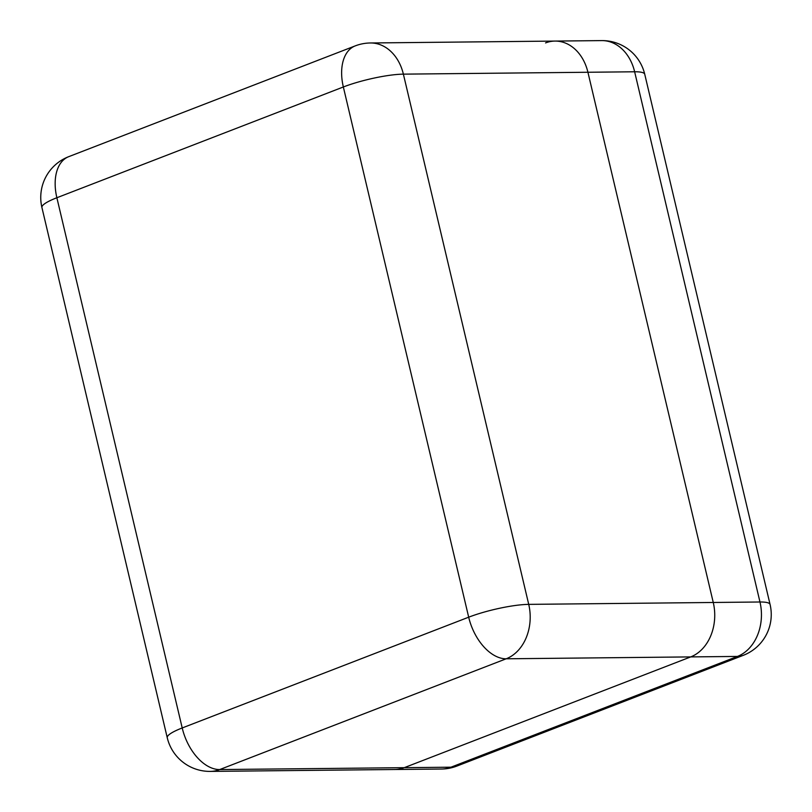<?xml version="1.0" encoding="UTF-8"?>
<svg xmlns="http://www.w3.org/2000/svg" width="812" height="812" viewBox="0 0 812 812"><rect width="100%" height="100%" fill="white"/><g stroke="black" fill="none" stroke-linecap="round" stroke-linejoin="round"><path stroke-width="1.22" d="M370.495 42.975A43.726 43.726 0 0 0 355.169 45.908A43.726 26.502 68.9 0 0 343.344 86.975L56.87 197.742L182.213 727.958L468.686 617.191L343.344 86.975A43.726 7.704 -13.3 0 1 403.381 74.146L528.724 604.372L759.971 601.996L634.639 71.781L403.381 74.146A43.726 33.921 89.4 0 0 370.495 42.975L555.032 41.077A43.726 33.921 89.4 0 1 587.918 72.258L713.261 602.474A43.726 33.921 89.4 0 1 690.718 656.908L404.244 767.675A43.726 33.921 89.4 0 1 394.794 769.512A43.726 33.921 -90.6 0 0 404.244 767.675L690.718 656.908A43.726 33.921 -90.6 0 0 713.261 602.474L587.918 72.258A43.726 33.921 -90.6 0 0 555.032 41.077A43.726 33.921 -90.6 0 0 545.573 42.914M690.718 656.908L506.18 658.796L219.707 769.563L450.964 767.198L737.438 656.431L690.718 656.908M355.169 45.908L68.695 156.675A43.726 43.726 0 0 0 41.919 207.517L167.252 737.732A43.726 7.704 -13.3 0 1 182.213 727.958A43.726 26.502 68.9 0 0 219.707 769.563A43.726 33.921 89.4 0 1 210.257 771.4L441.505 769.025A43.726 43.726 0 0 0 456.831 766.092A43.726 26.502 68.9 0 1 450.964 767.198A43.726 33.921 89.4 0 1 441.505 769.025M528.724 604.372A43.726 33.921 89.4 0 1 506.18 658.796A43.726 26.502 68.9 0 1 468.686 617.191A43.726 7.704 -13.3 0 1 528.724 604.372M41.919 207.517A43.726 7.704 -13.3 0 1 56.87 197.742A43.726 26.502 68.9 0 1 68.695 156.675M601.743 40.6A43.726 33.921 89.4 0 1 634.639 71.781A43.726 7.704 166.7 0 1 644.748 74.268A43.726 43.726 0 0 0 601.743 40.6L555.032 41.077M759.971 601.996A43.726 33.921 89.4 0 1 737.438 656.431A43.726 26.502 -111.1 0 0 743.305 655.325A43.726 43.726 0 0 0 770.08 604.483A43.726 7.704 166.7 0 0 759.971 601.996M167.252 737.732A43.726 43.726 0 0 0 210.257 771.4M644.748 74.268L770.08 604.483M743.305 655.325L456.831 766.092"/></g></svg>
